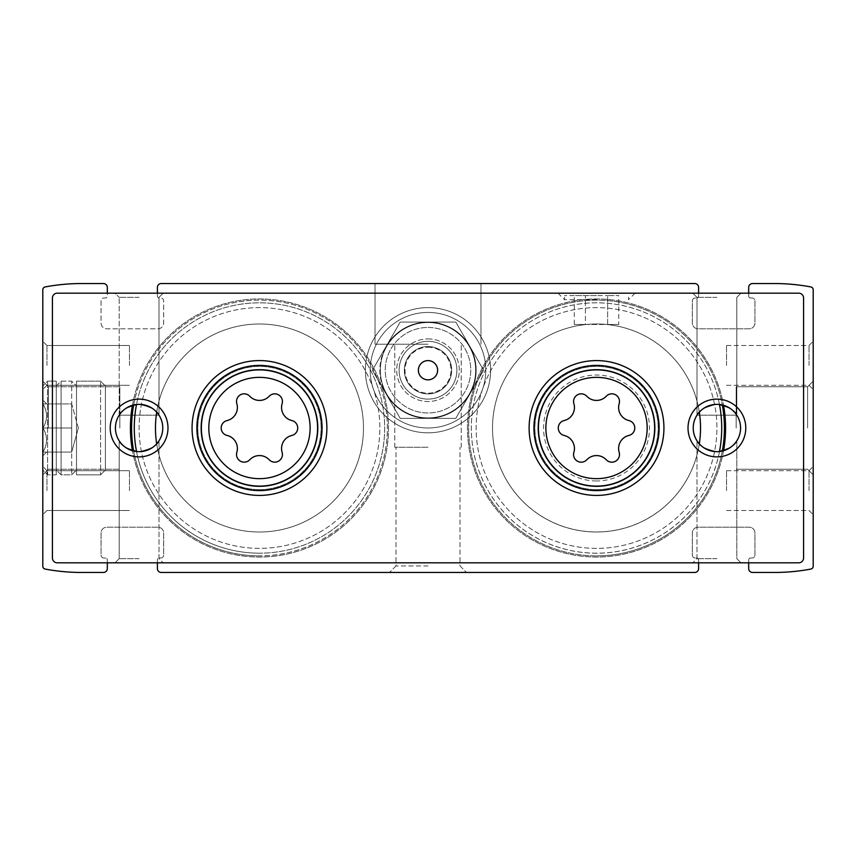 <?xml version="1.0" encoding="UTF-8"?>
<svg xmlns="http://www.w3.org/2000/svg" width="856" height="856" viewBox="0 0 856 856"><rect width="100%" height="100%" fill="white"/><g stroke="black" fill="none" stroke-linecap="round" stroke-linejoin="round"><path stroke-width="0.64" stroke-dasharray="4.28 3.21" d="M428 399.11A28.89 28.89 0 0 1 402.983 355.775A28.89 28.89 0 0 1 453.017 355.775A28.89 28.89 0 0 1 428 399.11A28.89 28.89 0 0 1 402.983 355.775A28.89 28.89 0 0 1 453.017 355.775A28.89 28.89 0 0 1 428 399.11M723.555 450.716A129.042 129.042 0 0 1 596.525 557.042A129.042 129.042 0 0 1 484.774 363.479A129.042 129.042 0 0 1 708.276 363.479A129.042 129.042 0 0 1 596.525 557.042A129.042 129.042 0 0 1 467.708 435.608A129.042 129.042 0 0 1 581.331 299.857A129.042 129.042 0 0 1 723.555 405.284M132.445 405.284A129.042 129.042 0 0 1 274.658 299.857A129.042 129.042 0 0 1 388.292 435.608A129.042 129.042 0 0 1 259.475 557.042A129.042 129.042 0 0 1 147.724 363.479A129.042 129.042 0 0 1 371.226 363.479A129.042 129.042 0 0 1 259.475 557.042A129.042 129.042 0 0 1 132.445 450.716M748.679 568.598A3.852 3.852 0 0 0 752.531 572.45L774.68 572.45A194.526 194.526 0 0 0 810.846 569.058A2.889 2.889 0 0 0 813.2 566.223L813.2 289.777A2.889 2.889 0 0 0 810.846 286.942A194.526 194.526 0 0 0 774.68 283.55L752.531 283.55A3.852 3.852 0 0 0 748.679 287.402L748.679 296.069A1.926 1.926 0 0 0 750.605 297.995L752.05 297.995L750.605 297.995A1.926 1.926 0 0 1 748.679 296.069L748.679 293.18L798.755 293.18L57.245 293.18A4.815 4.815 0 0 0 52.43 297.995L52.43 558.005A4.815 4.815 0 0 0 57.245 562.82L798.755 562.82A4.815 4.815 0 0 0 803.57 558.005L803.57 297.995A4.815 4.815 0 0 0 798.755 293.18L57.245 293.18A4.815 4.815 0 0 0 52.43 297.995L52.43 558.005A4.815 4.815 0 0 0 57.245 562.82L798.755 562.82A4.815 4.815 0 0 0 803.57 558.005L803.57 297.995A4.815 4.815 0 0 0 798.755 293.18A4.815 4.815 0 0 1 803.57 297.995L803.57 558.005A4.815 4.815 0 0 1 798.755 562.82L748.679 562.82L748.679 559.931L748.679 568.598M698.603 562.82L698.603 559.931A1.926 1.926 0 0 0 696.677 558.005L695.233 558.005A2.889 2.889 0 0 1 692.343 555.116L692.343 532.967A5.778 5.778 0 0 1 698.122 527.189L749.161 527.189A5.778 5.778 0 0 1 754.938 532.967L754.938 555.116A2.889 2.889 0 0 1 752.05 558.005L750.605 558.005A1.926 1.926 0 0 0 748.679 559.931A1.926 1.926 0 0 1 750.605 558.005L752.05 558.005A2.889 2.889 0 0 0 754.938 555.116L754.938 532.967A5.778 5.778 0 0 0 749.161 527.189L698.122 527.189A5.778 5.778 0 0 0 692.343 532.967L692.343 555.116A2.889 2.889 0 0 0 695.233 558.005L696.677 558.005A1.926 1.926 0 0 1 698.603 559.931L698.603 568.598A3.852 3.852 0 0 1 694.751 572.45L161.249 572.45A3.852 3.852 0 0 1 157.397 568.598L157.397 559.931A1.926 1.926 0 0 1 159.323 558.005L160.768 558.005A2.889 2.889 0 0 0 163.656 555.116L163.656 532.967A5.778 5.778 0 0 0 157.879 527.189L106.84 527.189A5.778 5.778 0 0 0 101.062 532.967L101.062 555.116A2.889 2.889 0 0 0 103.951 558.005L105.395 558.005A1.926 1.926 0 0 1 107.321 559.931L107.321 568.598A3.852 3.852 0 0 1 103.469 572.45L81.32 572.45A194.526 194.526 0 0 1 45.154 569.058A2.889 2.889 0 0 1 42.8 566.223L42.8 289.777A2.889 2.889 0 0 1 45.154 286.942A194.526 194.526 0 0 1 81.32 283.55L103.469 283.55A3.852 3.852 0 0 1 107.321 287.402L107.321 296.069A1.926 1.926 0 0 1 105.395 297.995L103.951 297.995A2.889 2.889 0 0 0 101.062 300.884L101.062 323.033A5.778 5.778 0 0 0 106.84 328.811L157.879 328.811A5.778 5.778 0 0 0 163.656 323.033L163.656 300.884A2.889 2.889 0 0 0 160.768 297.995L159.323 297.995A1.926 1.926 0 0 1 157.397 296.069L157.397 287.402A3.852 3.852 0 0 1 161.249 283.55L694.751 283.55A3.852 3.852 0 0 1 698.603 287.402L698.603 296.069A1.926 1.926 0 0 1 696.677 297.995L695.233 297.995A2.889 2.889 0 0 0 692.343 300.884L692.343 323.033A5.778 5.778 0 0 0 698.122 328.811L749.161 328.811A5.778 5.778 0 0 0 754.938 323.033L754.938 300.884A2.889 2.889 0 0 0 752.05 297.995A2.889 2.889 0 0 1 754.938 300.884L754.938 323.033A5.778 5.778 0 0 1 749.161 328.811L698.122 328.811A5.778 5.778 0 0 1 692.343 323.033L692.343 300.884A2.889 2.889 0 0 1 695.233 297.995L696.677 297.995A1.926 1.926 0 0 0 698.603 296.069L698.603 293.18M157.397 562.82L157.397 559.931A1.926 1.926 0 0 1 159.323 558.005L160.768 558.005A2.889 2.889 0 0 0 163.656 555.116L163.656 532.967A5.778 5.778 0 0 0 157.879 527.189L106.84 527.189A5.778 5.778 0 0 0 101.062 532.967L101.062 555.116A2.889 2.889 0 0 0 103.951 558.005L105.395 558.005A1.926 1.926 0 0 1 107.321 559.931L107.321 562.82L57.245 562.82A4.815 4.815 0 0 1 52.43 558.005L52.43 297.995A4.815 4.815 0 0 1 57.245 293.18L107.321 293.18L107.321 296.069A1.926 1.926 0 0 1 105.395 297.995L103.951 297.995A2.889 2.889 0 0 0 101.062 300.884L101.062 323.033A5.778 5.778 0 0 0 106.84 328.811L157.879 328.811A5.778 5.778 0 0 0 163.656 323.033L163.656 300.884A2.889 2.889 0 0 0 160.768 297.995L159.323 297.995A1.926 1.926 0 0 1 157.397 296.069L157.397 293.18M428 283.55L375.035 283.55L428 283.55M428 572.45L389.48 572.45L428 572.45M813.2 428L813.2 381.155L813.2 428M813.2 490.595L813.2 466.52L813.2 490.595M813.2 365.405L813.2 341.33L813.2 365.405M42.8 428L42.8 381.155L42.8 428M42.8 490.595L42.8 466.52L42.8 490.595M42.8 365.405L42.8 341.33L42.8 365.405M428 565.934L395.996 565.934L428 565.934M428 447.26L394.776 447.26L428 447.26M428 344.219L375.035 344.219L428 344.219M46.973 365.405L46.973 345.503L46.973 365.405M129.47 365.405L129.47 345.503L129.47 365.405M726.53 365.405L726.53 345.503L726.53 365.405M809.027 365.405L809.027 345.503L809.027 365.405M46.973 490.595L46.973 470.693L46.973 490.595M129.47 490.595L129.47 470.693L129.47 490.595M726.53 490.595L726.53 470.693L726.53 490.595M809.027 490.595L809.027 470.693L809.027 490.595M48.396 428L48.396 386.752L48.396 428M119.84 428L119.84 386.752L119.84 428M736.16 428L736.16 386.752L736.16 428M807.604 428L807.604 386.752L807.604 428M133.675 404.963A127.897 127.897 0 0 1 274.883 301.034A127.897 127.897 0 0 1 387.137 435.715A127.897 127.897 0 0 1 133.675 451.037M259.475 553.19A125.19 125.19 0 0 1 136.521 451.529A125.19 125.19 0 0 0 259.475 553.19A125.19 125.19 0 0 1 151.063 365.405A125.19 125.19 0 0 1 367.887 365.405A125.19 125.19 0 0 1 259.475 553.19A125.19 125.19 0 0 1 151.063 365.405A125.19 125.19 0 0 1 367.887 365.405A125.19 125.19 0 0 1 259.475 553.19A125.19 125.19 0 0 1 151.063 365.405A125.19 125.19 0 0 1 367.887 365.405A125.19 125.19 0 0 1 259.475 553.19A125.19 125.19 0 0 0 384.419 435.886A125.19 125.19 0 0 0 275.215 303.805A125.19 125.19 0 0 0 136.511 404.471A125.19 125.19 0 0 1 275.215 303.805A125.19 125.19 0 0 1 384.419 435.886A125.19 125.19 0 0 1 259.475 553.19M156.691 412.153A104.004 104.004 0 0 1 270.068 324.542A104.004 104.004 0 0 1 363.34 433.297A104.004 104.004 0 0 1 156.68 443.847M259.475 532.004A104.004 104.004 0 0 1 169.402 375.998A104.004 104.004 0 0 1 349.548 375.998A104.004 104.004 0 0 1 259.475 532.004A104.004 104.004 0 0 1 169.402 375.998A104.004 104.004 0 0 1 349.548 375.998A104.004 104.004 0 0 1 259.475 532.004A104.004 104.004 0 0 1 169.402 375.998A104.004 104.004 0 0 1 349.548 375.998A104.004 104.004 0 0 1 259.475 532.004M259.475 489.632A61.632 61.632 0 0 1 206.103 397.184A61.632 61.632 0 0 1 312.847 397.184A61.632 61.632 0 0 1 259.475 489.632A61.632 61.632 0 0 1 206.103 397.184A61.632 61.632 0 0 1 312.847 397.184A61.632 61.632 0 0 1 259.475 489.632M259.475 485.78A57.78 57.78 0 0 1 209.431 399.11A57.78 57.78 0 0 1 309.519 399.11A57.78 57.78 0 0 1 259.475 485.78A57.78 57.78 0 0 1 209.431 399.11A57.78 57.78 0 0 1 309.519 399.11A57.78 57.78 0 0 1 259.475 485.78A57.78 57.78 0 0 1 209.431 399.11A57.78 57.78 0 0 1 309.519 399.11A57.78 57.78 0 0 1 259.475 485.78A57.78 57.78 0 0 1 209.431 399.11A57.78 57.78 0 0 1 309.519 399.11A57.78 57.78 0 0 1 259.475 485.78A57.78 57.78 0 0 0 317.255 428A57.78 57.78 0 0 0 259.475 370.22A57.78 57.78 0 0 0 201.695 428A57.78 57.78 0 0 0 259.475 485.78A57.78 57.78 0 0 1 209.431 399.11A57.78 57.78 0 0 1 309.519 399.11A57.78 57.78 0 0 1 259.475 485.78A57.78 57.78 0 0 1 209.431 399.11A57.78 57.78 0 0 1 309.519 399.11A57.78 57.78 0 0 1 259.475 485.78A57.78 57.78 0 0 1 209.431 399.11A57.78 57.78 0 0 1 309.519 399.11A57.78 57.78 0 0 1 259.475 485.78M259.475 548.375A120.375 120.375 0 0 1 155.225 367.812A120.375 120.375 0 0 1 363.725 367.812A120.375 120.375 0 0 1 259.475 548.375A120.375 120.375 0 0 1 155.225 367.812A120.375 120.375 0 0 1 363.725 367.812A120.375 120.375 0 0 1 259.475 548.375A120.375 120.375 0 0 1 155.225 367.812A120.375 120.375 0 0 1 363.725 367.812A120.375 120.375 0 0 1 259.475 548.375A120.375 120.375 0 0 1 155.225 367.812A120.375 120.375 0 0 1 363.725 367.812A120.375 120.375 0 0 1 259.475 548.375M259.475 555.897A127.897 127.897 0 0 1 148.719 364.057A127.897 127.897 0 0 1 370.231 364.057A127.897 127.897 0 0 1 259.475 555.897M722.325 451.037A127.897 127.897 0 0 1 468.863 435.715A127.897 127.897 0 0 1 581.117 301.034A127.897 127.897 0 0 1 722.325 404.963M719.489 451.529A125.19 125.19 0 0 1 471.581 435.886A125.19 125.19 0 0 1 580.785 303.805A125.19 125.19 0 0 1 719.479 404.471M596.525 553.19A125.19 125.19 0 0 1 488.113 365.405A125.19 125.19 0 0 1 704.937 365.405A125.19 125.19 0 0 1 596.525 553.19A125.19 125.19 0 0 1 488.113 365.405A125.19 125.19 0 0 1 704.937 365.405A125.19 125.19 0 0 1 596.525 553.19A125.19 125.19 0 0 1 488.113 365.405A125.19 125.19 0 0 1 704.937 365.405A125.19 125.19 0 0 1 596.525 553.19A125.19 125.19 0 0 1 488.113 365.405A125.19 125.19 0 0 1 704.937 365.405A125.19 125.19 0 0 1 596.525 553.19M699.309 443.847A104.004 104.004 0 0 1 492.66 433.297A104.004 104.004 0 0 1 585.932 324.531A104.004 104.004 0 0 1 699.32 412.153M596.525 532.004A104.004 104.004 0 0 1 506.452 375.998A104.004 104.004 0 0 1 686.598 375.998A104.004 104.004 0 0 1 596.525 532.004A104.004 104.004 0 0 1 506.452 375.998A104.004 104.004 0 0 1 686.598 375.998A104.004 104.004 0 0 1 596.525 532.004A104.004 104.004 0 0 1 506.452 375.998A104.004 104.004 0 0 1 686.598 375.998A104.004 104.004 0 0 1 596.525 532.004M596.525 489.632A61.632 61.632 0 0 1 543.153 397.184A61.632 61.632 0 0 1 649.897 397.184A61.632 61.632 0 0 1 596.525 489.632A61.632 61.632 0 0 1 543.153 397.184A61.632 61.632 0 0 1 649.897 397.184A61.632 61.632 0 0 1 596.525 489.632M596.525 485.78A57.78 57.78 0 0 1 546.481 399.11A57.78 57.78 0 0 1 646.569 399.11A57.78 57.78 0 0 1 596.525 485.78A57.78 57.78 0 0 1 546.481 399.11A57.78 57.78 0 0 1 646.569 399.11A57.78 57.78 0 0 1 596.525 485.78A57.78 57.78 0 0 1 546.481 399.11A57.78 57.78 0 0 1 646.569 399.11A57.78 57.78 0 0 1 596.525 485.78A57.78 57.78 0 0 1 546.481 399.11A57.78 57.78 0 0 1 646.569 399.11A57.78 57.78 0 0 1 596.525 485.78A57.78 57.78 0 0 0 654.305 428A57.78 57.78 0 0 0 596.525 370.22A57.78 57.78 0 0 0 538.745 428A57.78 57.78 0 0 0 596.525 485.78A57.78 57.78 0 0 1 546.481 399.11A57.78 57.78 0 0 1 646.569 399.11A57.78 57.78 0 0 1 596.525 485.78A57.78 57.78 0 0 1 546.481 399.11A57.78 57.78 0 0 1 646.569 399.11A57.78 57.78 0 0 1 596.525 485.78A57.78 57.78 0 0 1 546.481 399.11A57.78 57.78 0 0 1 646.569 399.11A57.78 57.78 0 0 1 596.525 485.78A57.78 57.78 0 0 1 546.481 399.11A57.78 57.78 0 0 1 646.569 399.11A57.78 57.78 0 0 1 596.525 485.78A57.78 57.78 0 0 1 546.481 399.11A57.78 57.78 0 0 1 646.569 399.11A57.78 57.78 0 0 1 596.525 485.78M596.525 548.375A120.375 120.375 0 0 1 492.275 367.812A120.375 120.375 0 0 1 700.775 367.812A120.375 120.375 0 0 1 596.525 548.375A120.375 120.375 0 0 1 492.275 367.812A120.375 120.375 0 0 1 700.775 367.812A120.375 120.375 0 0 1 596.525 548.375A120.375 120.375 0 0 1 492.275 367.812A120.375 120.375 0 0 1 700.775 367.812A120.375 120.375 0 0 1 596.525 548.375A120.375 120.375 0 0 1 492.275 367.812A120.375 120.375 0 0 1 700.775 367.812A120.375 120.375 0 0 1 596.525 548.375M596.525 555.897A127.897 127.897 0 0 1 485.769 364.057A127.897 127.897 0 0 1 707.281 364.057A127.897 127.897 0 0 1 596.525 555.897M428 393.899A23.679 23.679 0 0 1 407.499 358.386A23.679 23.679 0 0 1 448.501 358.386A23.679 23.679 0 0 1 428 393.899A23.679 23.679 0 0 1 407.499 358.386A23.679 23.679 0 0 1 448.501 358.386A23.679 23.679 0 0 1 428 393.899A23.679 23.679 0 0 1 407.499 358.386A23.679 23.679 0 0 1 448.501 358.386A23.679 23.679 0 0 1 428 393.899A23.679 23.679 0 0 1 407.499 358.386A23.679 23.679 0 0 1 448.501 358.386A23.679 23.679 0 0 1 428 393.899M716.9 451.679A23.679 23.679 0 0 1 696.399 416.166A23.679 23.679 0 0 1 737.401 416.166A23.679 23.679 0 0 1 716.9 451.679C704.574 448.844 697.94 445.227 696.998 440.819C697.95 445.227 704.584 448.844 716.9 451.679A23.679 23.679 0 0 1 696.399 416.166A23.679 23.679 0 0 1 737.401 416.166A23.679 23.679 0 0 1 716.9 451.679C729.237 448.833 735.871 445.216 736.802 440.819C735.871 445.216 729.237 448.833 716.9 451.679C704.574 448.844 697.94 445.227 696.998 440.819C697.95 445.227 704.584 448.844 716.9 451.679C729.237 448.833 735.871 445.216 736.802 440.819C735.871 445.216 729.237 448.833 716.9 451.679A23.679 23.679 0 0 1 696.399 416.166A23.679 23.679 0 0 1 737.401 416.166A23.679 23.679 0 0 1 716.9 451.679M716.9 404.321C704.574 407.156 697.94 410.773 696.998 415.181L736.802 415.181C735.871 410.784 729.237 407.167 716.9 404.321C729.226 407.156 735.86 410.773 736.802 415.181L696.998 415.181C697.929 410.784 704.563 407.167 716.9 404.321M139.1 451.679A23.679 23.679 0 0 1 118.599 416.166A23.679 23.679 0 0 1 159.601 416.166A23.679 23.679 0 0 1 139.1 451.679C126.774 448.844 120.14 445.227 119.198 440.819C120.15 445.227 126.784 448.844 139.1 451.679A23.679 23.679 0 0 1 118.599 416.166A23.679 23.679 0 0 1 159.601 416.166A23.679 23.679 0 0 1 139.1 451.679C151.437 448.833 158.071 445.216 159.002 440.819C158.071 445.216 151.437 448.833 139.1 451.679C126.774 448.844 120.14 445.227 119.198 440.819C120.15 445.227 126.784 448.844 139.1 451.679C151.437 448.833 158.071 445.216 159.002 440.819C158.071 445.216 151.437 448.833 139.1 451.679A23.679 23.679 0 0 1 118.599 416.166A23.679 23.679 0 0 1 159.601 416.166A23.679 23.679 0 0 1 139.1 451.679M139.1 404.321C126.774 407.156 120.14 410.773 119.198 415.181L159.002 415.181C158.071 410.784 151.437 407.167 139.1 404.321C151.426 407.156 158.06 410.773 159.002 415.181L119.198 415.181C120.129 410.784 126.763 407.167 139.1 404.321M716.9 558.647L696.998 558.647L716.9 558.647M716.9 297.353L696.998 297.353L716.9 297.353M139.1 558.647L119.198 558.647L139.1 558.647M139.1 297.353L119.198 297.353L139.1 297.353M716.9 562.82L692.825 562.82L716.9 562.82M139.1 562.82L115.025 562.82L139.1 562.82M716.9 293.18L692.825 293.18L716.9 293.18M139.1 293.18L115.025 293.18L139.1 293.18M428 432.815A62.595 62.595 0 0 1 373.794 338.923A62.595 62.595 0 0 1 482.206 338.923A62.595 62.595 0 0 1 428 432.815A62.595 62.595 0 0 1 373.794 338.923A62.595 62.595 0 0 1 482.206 338.923A62.595 62.595 0 0 1 428 432.815A62.595 62.595 0 0 1 373.794 338.923A62.595 62.595 0 0 1 482.206 338.923A62.595 62.595 0 0 1 428 432.815A62.595 62.595 0 0 1 373.794 338.923A62.595 62.595 0 0 1 482.206 338.923A62.595 62.595 0 0 1 428 432.815M428 379.85A9.63 9.63 0 0 1 419.665 365.405A9.63 9.63 0 0 1 436.335 365.405A9.63 9.63 0 0 1 428 379.85A9.63 9.63 0 0 1 419.665 365.405A9.63 9.63 0 0 1 436.335 365.405A9.63 9.63 0 0 1 428 379.85A9.63 9.63 0 0 1 419.665 365.405A9.63 9.63 0 0 1 436.335 365.405A9.63 9.63 0 0 1 428 379.85M428 428A57.78 57.78 0 0 1 377.956 341.33A57.78 57.78 0 0 1 478.044 341.33A57.78 57.78 0 0 1 428 428A57.78 57.78 0 0 1 377.956 341.33A57.78 57.78 0 0 1 478.044 341.33A57.78 57.78 0 0 1 428 428A57.78 57.78 0 0 1 377.956 341.33A57.78 57.78 0 0 1 478.044 341.33A57.78 57.78 0 0 1 428 428A57.78 57.78 0 0 1 377.956 341.33A57.78 57.78 0 0 1 478.044 341.33A57.78 57.78 0 0 1 428 428M259.475 495.41A67.41 67.41 0 0 1 201.096 394.295A67.41 67.41 0 0 1 317.854 394.295A67.41 67.41 0 0 1 259.475 495.41A67.41 67.41 0 0 1 201.096 394.295A67.41 67.41 0 0 1 317.854 394.295A67.41 67.41 0 0 1 259.475 495.41A67.41 67.41 0 0 1 201.096 394.295A67.41 67.41 0 0 1 317.854 394.295A67.41 67.41 0 0 1 259.475 495.41M596.525 495.41A67.41 67.41 0 0 1 538.146 394.295A67.41 67.41 0 0 1 654.904 394.295A67.41 67.41 0 0 1 596.525 495.41M269.223 459.779A13.396 13.396 0 0 0 249.727 459.779A7.661 7.661 0 0 1 236.834 452.321A7.661 7.661 0 0 0 249.727 459.779A13.396 13.396 0 0 1 269.223 459.779A7.661 7.661 0 0 0 282.116 452.321A7.661 7.661 0 0 1 269.223 459.779A13.396 13.396 0 0 0 249.727 459.779A7.661 7.661 0 0 1 236.834 452.321A13.396 13.396 0 0 0 227.086 435.447A13.396 13.396 0 0 1 236.834 452.321A13.396 13.396 0 0 0 227.086 435.447A7.651 7.651 0 0 1 227.086 420.553A7.651 7.651 0 0 0 227.086 435.447A7.651 7.651 0 0 1 227.086 420.553A13.396 13.396 0 0 0 236.834 403.679A7.651 7.651 0 0 1 249.727 396.221A7.651 7.651 0 0 0 236.834 403.679A13.396 13.396 0 0 1 227.086 420.553A13.396 13.396 0 0 0 236.834 403.679A7.651 7.651 0 0 1 249.727 396.221A13.396 13.396 0 0 0 269.223 396.221A7.661 7.661 0 0 1 282.116 403.679A7.661 7.661 0 0 0 269.223 396.221A13.396 13.396 0 0 1 249.727 396.221A13.396 13.396 0 0 0 269.223 396.221A7.661 7.661 0 0 1 282.116 403.679A13.396 13.396 0 0 0 291.864 420.553A7.661 7.661 0 0 1 291.864 435.447A7.661 7.661 0 0 0 291.864 420.553A13.396 13.396 0 0 1 282.116 403.679A13.396 13.396 0 0 0 291.864 420.553A7.661 7.661 0 0 1 291.864 435.447A13.396 13.396 0 0 0 282.116 452.321A13.396 13.396 0 0 1 291.864 435.447A13.396 13.396 0 0 0 282.116 452.321A7.661 7.661 0 0 1 269.223 459.779M606.273 459.779A13.396 13.396 0 0 0 586.777 459.779A7.651 7.651 0 0 1 573.884 452.321A13.396 13.396 0 0 0 564.136 435.447A7.661 7.661 0 0 1 564.136 420.553A13.396 13.396 0 0 0 573.884 403.679A7.661 7.661 0 0 1 586.777 396.221A13.396 13.396 0 0 0 606.273 396.221A7.651 7.651 0 0 1 619.166 403.679A13.396 13.396 0 0 0 628.914 420.553A7.661 7.661 0 0 1 628.914 435.447A13.396 13.396 0 0 0 619.166 452.321A7.651 7.651 0 0 1 606.273 459.779M115.025 562.82L119.198 558.647L119.198 440.819L119.198 558.647L115.025 562.82L740.975 562.82L736.802 558.647L736.802 440.819L736.802 558.647L740.975 562.82M596.525 293.18L558.005 293.18L596.525 293.18M740.975 293.18L736.802 297.353L736.802 415.181L736.802 297.353L740.975 293.18L115.025 293.18L119.198 297.353L115.025 293.18M716.9 456.89A28.89 28.89 0 0 1 691.883 413.555A28.89 28.89 0 0 1 741.917 413.555A28.89 28.89 0 0 1 716.9 456.89M139.1 456.89A28.89 28.89 0 0 1 114.083 413.555A28.89 28.89 0 0 1 164.117 413.555A28.89 28.89 0 0 1 139.1 456.89M259.475 490.595A62.595 62.595 0 0 1 205.269 396.703A62.595 62.595 0 0 1 313.681 396.703A62.595 62.595 0 0 1 259.475 490.595M596.525 480.965A52.965 52.965 0 0 1 550.654 401.518A52.965 52.965 0 0 1 642.396 401.518A52.965 52.965 0 0 1 596.525 480.965M596.525 295.588L564.521 295.588L596.525 295.588M618.76 324.478L585.408 324.478L585.408 295.588L607.642 295.588L574.29 295.588L585.408 295.588L585.408 324.478L607.642 324.478L607.642 295.588L618.76 295.588L607.642 295.588L607.642 324.478L618.76 324.478L618.76 295.588M596.525 299.696L564.521 299.696L596.525 299.696M574.29 324.478L585.408 324.478L574.29 324.478L574.29 295.588M475.669 370.22A47.669 47.669 0 0 0 404.171 328.939A47.669 47.669 0 0 0 404.16 411.501A47.669 47.669 0 0 0 475.669 370.22A47.669 47.669 0 0 0 404.171 328.939A47.669 47.669 0 0 0 404.16 411.501A47.669 47.669 0 0 0 475.669 370.22M456.89 370.22A28.89 28.89 0 0 0 413.555 345.203A28.89 28.89 0 0 0 413.555 395.237A28.89 28.89 0 0 0 456.89 370.22A28.89 28.89 0 0 0 413.555 345.203A28.89 28.89 0 0 0 413.555 395.237A28.89 28.89 0 0 0 456.89 370.22M400.201 322.07L455.799 322.07L483.597 370.22L455.799 418.37L400.201 418.37L372.403 370.22L400.201 322.07L372.403 370.22L400.201 418.37L455.799 418.37L483.597 370.22L455.799 322.07L400.201 322.07L372.403 370.22L400.201 418.37L455.799 418.37L483.597 370.22L455.799 322.07L400.201 322.07L455.799 322.07L483.597 370.22L455.799 418.37L400.201 418.37L372.403 370.22L400.201 322.07L372.403 370.22L400.201 418.37L455.799 418.37L483.597 370.22L455.799 322.07L400.201 322.07L455.799 322.07L483.597 370.22L455.799 418.37L400.201 418.37L372.403 370.22L400.201 322.07L455.799 322.07L483.597 370.22L455.799 418.37L400.201 418.37L372.403 370.22L400.201 322.07L386.302 346.145A48.15 48.15 0 0 1 469.698 346.145A48.15 48.15 0 0 1 428 418.37A48.15 48.15 0 0 1 386.302 346.145L372.403 370.22L400.201 418.37L455.799 418.37L483.597 370.22L469.698 346.145L455.799 322.07L400.201 322.07M451.679 370.22A23.679 23.679 0 0 0 416.166 349.719A23.679 23.679 0 0 0 416.166 390.721A23.679 23.679 0 0 0 451.679 370.22A23.679 23.679 0 0 0 416.166 349.719A23.679 23.679 0 0 0 416.166 390.721A23.679 23.679 0 0 0 451.679 370.22M428 327.463A42.757 42.757 0 0 1 465.033 391.599A42.757 42.757 0 0 1 390.967 391.599A42.757 42.757 0 0 1 428 327.463A42.757 42.757 0 0 1 465.033 391.599A42.757 42.757 0 0 1 390.967 391.599A42.757 42.757 0 0 1 428 327.463A42.757 42.757 0 0 0 390.967 391.599A42.757 42.757 0 0 0 465.033 391.599A42.757 42.757 0 0 0 428 327.463A42.757 42.757 0 0 0 390.967 391.599A42.757 42.757 0 0 0 465.033 391.599A42.757 42.757 0 0 0 428 327.463M428 341.33A28.89 28.89 0 0 1 453.017 384.665A28.89 28.89 0 0 1 402.983 384.665A28.89 28.89 0 0 1 428 341.33A28.89 28.89 0 0 1 453.017 384.665A28.89 28.89 0 0 1 402.983 384.665A28.89 28.89 0 0 1 428 341.33A28.89 28.89 0 0 0 402.983 384.665A28.89 28.89 0 0 0 453.017 384.665A28.89 28.89 0 0 0 428 341.33A28.89 28.89 0 0 0 402.983 384.665A28.89 28.89 0 0 0 453.017 384.665A28.89 28.89 0 0 0 428 341.33M428 347.236A22.984 22.984 0 0 1 447.902 381.712A22.984 22.984 0 0 1 408.098 381.712A22.984 22.984 0 0 1 428 347.236A22.984 22.984 0 0 0 408.098 381.712A22.984 22.984 0 0 0 447.902 381.712A22.984 22.984 0 0 0 428 347.236M380.332 370.22A47.669 47.669 0 0 1 451.84 328.939A47.669 47.669 0 0 1 451.84 411.501A47.669 47.669 0 0 1 380.332 370.22A47.669 47.669 0 0 1 451.84 328.939A47.669 47.669 0 0 1 451.84 411.501A47.669 47.669 0 0 1 380.332 370.22M399.11 370.22A28.89 28.89 0 0 1 442.445 345.203A28.89 28.89 0 0 1 442.445 395.237A28.89 28.89 0 0 1 399.11 370.22A28.89 28.89 0 0 1 442.445 345.203A28.89 28.89 0 0 1 442.445 395.237A28.89 28.89 0 0 1 399.11 370.22M404.321 370.22A23.679 23.679 0 0 1 439.834 349.719A23.679 23.679 0 0 1 439.834 390.721A23.679 23.679 0 0 1 404.321 370.22A23.679 23.679 0 0 1 439.834 349.719A23.679 23.679 0 0 1 439.834 390.721A23.679 23.679 0 0 1 404.321 370.22M386.302 394.295A48.15 48.15 0 0 0 469.698 394.295A48.15 48.15 0 0 0 428 322.07A48.15 48.15 0 0 0 386.302 394.295M56.282 474.845L56.282 381.155L56.282 474.845L56.282 381.155L56.282 474.845L47.615 474.845L47.615 381.155L47.615 474.845L56.282 474.845M42.8 470.03L42.8 385.97L42.8 470.03L47.615 474.845L47.615 381.155L47.615 474.845L42.8 470.03L42.8 385.97L42.8 470.03M42.8 455.927L42.8 400.073L42.8 455.927L42.8 400.073L42.8 455.927L46.652 452.075L42.8 455.927M56.282 470.03L56.282 385.97L56.282 470.03L61.097 474.845L61.097 381.155L61.097 474.845L71.69 474.845L71.69 381.155L71.69 474.845L71.69 381.155L71.69 474.845L76.505 470.03L76.505 385.97L76.505 470.03L76.505 385.97L76.505 470.03L71.69 474.845L61.097 474.845L61.097 381.155L61.097 474.845L56.282 470.03L56.282 385.97L56.282 470.03M76.505 474.845L76.505 381.155L76.505 474.845L100.58 474.845L100.58 381.155L100.58 474.845L100.58 381.155L100.58 474.845L105.395 470.03L105.395 385.97L105.395 470.03L105.395 385.97L105.395 470.03L100.58 474.845L76.505 474.845L76.505 381.155L76.505 474.845M42.928 452.075C47.776 452.075 47.776 452.075 42.928 452.075C47.776 452.075 47.776 452.075 42.928 452.075C47.776 444.104 47.776 436.079 42.928 428C47.776 420.029 47.776 412.004 42.928 403.925C47.776 403.925 47.776 403.925 42.928 403.925C47.776 403.925 47.776 403.925 42.928 403.925C47.776 411.897 47.776 419.922 42.928 428C47.776 435.971 47.776 443.997 42.928 452.075C47.776 452.075 47.776 452.075 42.928 452.075C47.776 452.075 47.776 452.075 42.928 452.075C47.776 444.104 47.776 436.079 42.928 428C47.776 420.029 47.776 412.004 42.928 403.925C47.776 403.925 47.776 403.925 42.928 403.925C47.776 403.925 47.776 403.925 42.928 403.925C47.776 411.897 47.776 419.922 42.928 428C47.776 435.971 47.776 443.997 42.928 452.075L71.69 452.075L42.928 452.075L71.69 452.075L71.69 428L42.928 428L71.69 428L71.69 403.925L42.928 403.925L71.69 403.925L71.69 452.075L71.69 403.925L71.69 452.075L42.928 452.075M78.367 428L71.69 403.925L42.928 403.925L71.69 403.925L71.69 428L42.928 428L71.69 428L71.69 403.925L78.367 428L71.69 452.075L71.69 415.963L71.69 452.075L78.367 428M259.475 478.654A50.654 50.654 0 0 1 215.616 402.673A50.654 50.654 0 0 1 303.334 402.673A50.654 50.654 0 0 1 259.475 478.654M259.475 486.326A58.326 58.326 0 0 1 208.96 398.843A58.326 58.326 0 0 1 309.99 398.843A58.326 58.326 0 0 1 259.475 486.326M428 338.923A31.298 31.298 0 0 1 455.103 385.863A31.298 31.298 0 0 1 400.897 385.863A31.298 31.298 0 0 1 428 338.923A31.298 31.298 0 0 0 400.897 385.863A31.298 31.298 0 0 0 455.103 385.863A31.298 31.298 0 0 0 428 338.923M395.996 565.934L389.48 572.45L395.996 565.934L395.996 447.26L395.996 565.934M460.004 565.934L466.52 572.45L460.004 565.934L460.004 447.26L460.004 565.934M461.224 447.26L461.224 344.219L461.224 447.26M394.776 447.26L394.776 344.219L394.776 447.26M480.965 344.219L480.965 283.55L480.965 344.219M375.035 344.219L375.035 283.55L375.035 344.219M46.973 345.503L42.8 341.33L46.973 345.503L129.47 345.503L46.973 345.503M46.973 385.307L42.8 389.48L46.973 385.307L129.47 385.307L46.973 385.307M726.53 385.307L809.027 385.307L813.2 389.48L809.027 385.307L726.53 385.307M726.53 345.503L809.027 345.503L813.2 341.33L809.027 345.503L726.53 345.503M46.973 470.693L42.8 466.52L46.973 470.693L129.47 470.693L46.973 470.693M46.973 510.497L42.8 514.67L46.973 510.497L129.47 510.497L46.973 510.497M726.53 510.497L809.027 510.497L813.2 514.67L809.027 510.497L726.53 510.497M726.53 470.693L809.027 470.693L813.2 466.52L809.027 470.693L726.53 470.693M48.396 386.752L42.8 381.155L48.396 386.752L119.84 386.752L48.396 386.752M48.396 469.249L42.8 474.845L48.396 469.249L119.84 469.249L48.396 469.249M736.16 469.249L807.604 469.249L813.2 474.845L807.604 469.249L736.16 469.249M736.16 386.752L807.604 386.752L813.2 381.155L807.604 386.752L736.16 386.752M696.998 558.647L696.998 440.819L696.998 558.647L692.825 562.82L696.998 558.647M696.998 415.181L696.998 297.353L692.825 293.18L696.998 297.353L696.998 415.181M159.002 558.647L159.002 440.819L159.002 558.647L163.175 562.82L159.002 558.647M159.002 415.181L159.002 297.353L163.175 293.18L159.002 297.353L159.002 415.181M119.198 415.181L119.198 297.353L119.198 415.181M635.045 293.18L628.529 299.696L628.529 295.588M558.005 293.18L564.521 299.696L564.521 295.588M47.615 381.155L56.282 381.155L47.615 381.155L42.8 385.97L47.615 381.155M56.282 385.97L61.097 381.155L71.69 381.155L76.505 385.97L71.69 381.155L61.097 381.155L56.282 385.97M105.395 385.97L100.58 381.155L76.505 381.155L100.58 381.155L105.395 385.97M46.652 403.925L42.8 400.073L46.652 403.925"/><path stroke-width="1.28" d="M723.555 405.284A129.042 129.042 0 0 1 723.555 450.716M132.445 450.716A129.042 129.042 0 0 1 132.445 405.284M740.975 293.18L748.679 293.18L748.679 287.402A3.852 3.852 0 0 1 752.531 283.55L774.68 283.55A194.526 194.526 0 0 1 810.846 286.942A2.889 2.889 0 0 1 813.2 289.777L813.2 566.223A2.889 2.889 0 0 1 810.846 569.058A194.526 194.526 0 0 1 774.68 572.45L752.531 572.45A3.852 3.852 0 0 1 748.679 568.598L748.679 562.82L740.975 562.82M157.397 293.18L157.397 287.402A3.852 3.852 0 0 1 161.249 283.55L694.751 283.55A3.852 3.852 0 0 1 698.603 287.402L698.603 293.18M115.025 562.82L107.321 562.82L107.321 568.598A3.852 3.852 0 0 1 103.469 572.45L81.32 572.45A194.526 194.526 0 0 1 45.154 569.058A2.889 2.889 0 0 1 42.8 566.223L42.8 289.777A2.889 2.889 0 0 1 45.154 286.942A194.526 194.526 0 0 1 81.32 283.55L103.469 283.55A3.852 3.852 0 0 1 107.321 287.402L107.321 293.18L115.025 293.18M698.603 562.82L698.603 568.598A3.852 3.852 0 0 1 694.751 572.45L161.249 572.45A3.852 3.852 0 0 1 157.397 568.598L157.397 562.82M133.675 451.037A127.897 127.897 0 0 1 133.675 404.963M136.521 451.529A125.19 125.19 0 0 1 136.511 404.471A125.19 125.19 0 0 0 136.521 451.529M156.68 443.847A104.004 104.004 0 0 1 156.691 412.153M722.325 404.963A127.897 127.897 0 0 1 722.325 451.037M719.479 404.471A125.19 125.19 0 0 1 719.489 451.529M699.32 412.153A104.004 104.004 0 0 1 699.309 443.847M573.884 452.321A13.396 13.396 0 0 0 564.136 435.447A7.661 7.661 0 0 1 564.136 420.553A13.396 13.396 0 0 0 573.884 403.679A7.661 7.661 0 0 1 586.777 396.221A13.396 13.396 0 0 0 606.273 396.221A7.651 7.651 0 0 1 619.166 403.679A13.396 13.396 0 0 0 628.914 420.553A7.661 7.661 0 0 1 628.914 435.447A13.396 13.396 0 0 0 619.166 452.321A7.651 7.651 0 0 1 606.273 459.779A13.396 13.396 0 0 0 586.777 459.779A7.651 7.651 0 0 1 573.884 452.321M236.834 452.321A13.396 13.396 0 0 0 227.086 435.447A7.651 7.651 0 0 1 227.086 420.553A13.396 13.396 0 0 0 236.834 403.679A7.651 7.651 0 0 1 249.727 396.221A13.396 13.396 0 0 0 269.223 396.221A7.661 7.661 0 0 1 282.116 403.679A13.396 13.396 0 0 0 291.864 420.553A7.661 7.661 0 0 1 291.864 435.447A13.396 13.396 0 0 0 282.116 452.321A7.661 7.661 0 0 1 269.223 459.779A13.396 13.396 0 0 0 249.727 459.779A7.661 7.661 0 0 1 236.834 452.321M57.245 562.82L798.755 562.82A4.815 4.815 0 0 0 803.57 558.005L803.57 297.995A4.815 4.815 0 0 0 798.755 293.18L57.245 293.18A4.815 4.815 0 0 0 52.43 297.995L52.43 558.005A4.815 4.815 0 0 0 57.245 562.82M596.525 495.41A67.41 67.41 0 0 1 538.146 394.295A67.41 67.41 0 0 1 654.904 394.295A67.41 67.41 0 0 1 596.525 495.41M259.475 495.41A67.41 67.41 0 0 1 201.096 394.295A67.41 67.41 0 0 1 317.854 394.295A67.41 67.41 0 0 1 259.475 495.41M428 379.85A9.63 9.63 0 0 1 419.665 365.405A9.63 9.63 0 0 1 436.335 365.405A9.63 9.63 0 0 1 428 379.85M716.9 456.89A28.89 28.89 0 0 1 691.883 413.555A28.89 28.89 0 0 1 741.917 413.555A28.89 28.89 0 0 1 716.9 456.89M139.1 456.89A28.89 28.89 0 0 1 114.083 413.555A28.89 28.89 0 0 1 164.117 413.555A28.89 28.89 0 0 1 139.1 456.89M139.1 451.679A23.679 23.679 0 0 1 118.599 416.166A23.679 23.679 0 0 1 159.601 416.166A23.679 23.679 0 0 1 139.1 451.679M716.9 451.679A23.679 23.679 0 0 1 696.399 416.166A23.679 23.679 0 0 1 737.401 416.166A23.679 23.679 0 0 1 716.9 451.679M259.475 490.595A62.595 62.595 0 0 1 205.269 396.703A62.595 62.595 0 0 1 313.681 396.703A62.595 62.595 0 0 1 259.475 490.595M596.525 490.595A62.595 62.595 0 0 1 542.319 396.703A62.595 62.595 0 0 1 650.731 396.703A62.595 62.595 0 0 1 596.525 490.595M596.525 478.654A50.654 50.654 0 0 1 552.666 402.673A50.654 50.654 0 0 1 640.384 402.673A50.654 50.654 0 0 1 596.525 478.654M259.475 478.654A50.654 50.654 0 0 1 215.616 402.673A50.654 50.654 0 0 1 303.334 402.673A50.654 50.654 0 0 1 259.475 478.654M259.475 486.326A58.326 58.326 0 0 1 208.96 398.843A58.326 58.326 0 0 1 309.99 398.843A58.326 58.326 0 0 1 259.475 486.326M596.525 486.326A58.326 58.326 0 0 1 546.01 398.843A58.326 58.326 0 0 1 647.04 398.843A58.326 58.326 0 0 1 596.525 486.326"/></g></svg>
